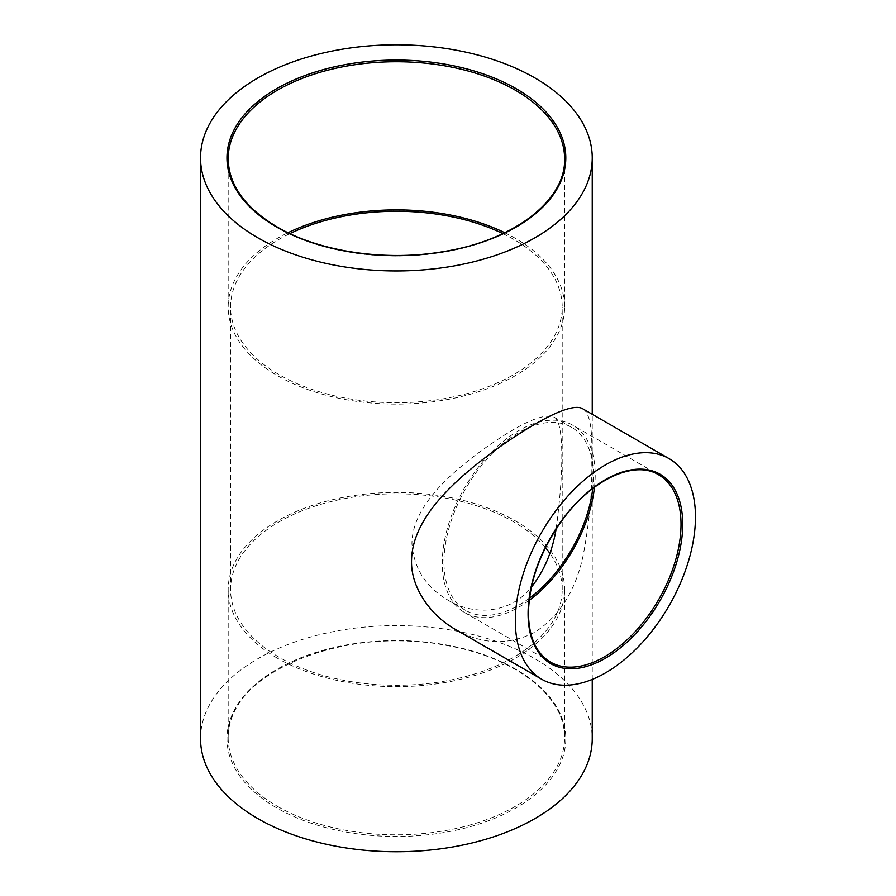<?xml version="1.0" encoding="UTF-8"?>
<svg xmlns="http://www.w3.org/2000/svg" width="896" height="896" viewBox="0 0 896 896"><rect width="100%" height="100%" fill="white"/><g stroke="black" fill="none" stroke-linecap="round" stroke-linejoin="round"><path stroke-width="0.67" stroke-dasharray="4.48 3.36" d="M504.75 232.714A168.213 97.115 180 0 1 564.614 307.003A168.213 97.115 180 0 1 460.768 396.726A168.213 97.115 180 0 1 277.446 375.67A168.213 97.115 180 0 1 228.178 307.003A168.213 97.115 180 0 1 288.03 232.714M277.446 658.224A168.213 97.115 180 0 1 228.178 589.546A168.213 97.115 180 0 1 396.39 492.43A168.213 97.115 180 0 1 564.614 589.546A168.213 97.115 180 0 1 460.768 679.269A168.213 97.115 180 0 1 277.446 658.224M200.536 738.674A195.854 113.075 180 0 1 396.39 625.598A195.854 113.075 180 0 1 592.245 738.674M529.189 600.342A108.136 62.44 -60 0 1 464.666 612.562A108.136 62.44 -60 0 1 442.277 563.058A108.136 62.44 -60 0 1 489.474 454.227A108.136 62.44 -60 0 1 572.813 425.253A108.136 62.44 -60 0 1 594.485 487.234M556.114 529.01C563.786 473.133 564.346 420.762 553.918 417.122C542.886 412.698 518.571 424.01 480.973 451.046C446.846 476.09 412.149 508.245 411.947 543.581C413.806 568.322 425.88 587.216 448.179 600.264C474.746 616.403 511.045 613.155 531.339 587.306M529.446 598.17A105.739 61.051 -60 0 1 465.875 610.478A105.739 61.051 -60 0 1 443.968 562.072A105.739 61.051 -60 0 1 490.123 455.661A105.739 61.051 -60 0 1 571.603 427.336A105.739 61.051 -60 0 1 592.738 488.555M502.869 233.61A165.816 95.738 180 0 1 513.643 239.31A165.816 95.738 180 0 1 562.206 307.003A165.816 95.738 180 0 1 396.39 402.73A165.816 95.738 180 0 1 230.574 307.003A165.816 95.738 180 0 1 289.912 233.61M545.474 547.635A165.816 95.738 0 0 0 513.643 521.853A165.816 95.738 0 0 0 332.942 501.099A165.816 95.738 0 0 0 230.574 589.546A165.816 95.738 0 0 0 396.39 685.283A165.816 95.738 0 0 0 562.206 589.546A165.816 95.738 0 0 0 549.83 553.258M583.05 408.968C589.77 413.045 592.637 429.061 591.662 457.016C592.637 487.659 589.77 520.666 583.05 556.046C575.445 590.89 559.384 616.28 534.878 632.218C508.648 645.579 482.25 644.694 455.694 629.574M564.614 307.003L564.614 158.861A168.213 97.115 180 0 1 460.768 248.584A168.213 97.115 180 0 1 277.446 227.528A168.213 97.115 180 0 1 228.178 158.861L228.178 307.003M277.446 806.366A168.213 97.115 0 0 0 460.768 827.411A168.213 97.115 0 0 0 564.614 737.688A168.213 97.115 0 0 0 396.39 640.573A168.213 97.115 0 0 0 228.178 737.688A168.213 97.115 0 0 0 277.446 806.366M276.595 807.834A169.422 97.81 180 0 1 352.542 644.19A169.422 97.81 180 0 1 560.034 763.986A169.422 97.81 180 0 1 276.595 807.834M464.666 612.562L550.48 662.099A108.136 62.44 -60 0 1 528.08 612.595A108.136 62.44 -60 0 1 575.288 503.776A108.136 62.44 -60 0 1 658.616 474.802L572.813 425.253M564.614 589.546L564.614 737.688C565.835 696.405 514.461 656.41 444.382 645.098C341.443 624.96 223.888 676.01 228.178 737.688L228.178 589.546M571.603 427.336L553.918 417.122M465.875 610.478L448.179 600.264M562.206 589.546L562.206 307.003M230.574 589.546L230.574 307.003M592.245 679.414L592.245 414.277"/><path stroke-width="1.34" d="M288.03 232.714A168.213 97.115 180 0 1 504.75 232.714M257.902 237.832A195.854 113.075 0 0 0 471.341 262.338A195.854 113.075 0 0 0 592.245 157.875A195.854 113.075 0 0 0 396.39 44.8A195.854 113.075 0 0 0 200.536 157.875A195.854 113.075 0 0 0 257.902 237.832M592.245 679.414L592.245 738.674A195.854 113.075 180 0 1 471.341 843.136A195.854 113.075 180 0 1 257.902 818.63A195.854 113.075 180 0 1 200.536 738.674L200.536 157.875M594.485 487.234A108.136 62.44 -60 0 1 529.189 600.342M695.464 516.947A127.366 73.539 -60 0 1 639.867 645.12A127.366 73.539 -60 0 1 541.722 679.246A127.366 73.539 -60 0 1 515.346 620.939A127.366 73.539 -60 0 1 570.931 492.766A127.366 73.539 -60 0 1 669.088 458.64A127.366 73.539 -60 0 1 695.464 516.947M531.339 587.306C544.152 570.886 552.406 551.454 556.114 529.01M592.738 488.555A105.739 61.051 -60 0 1 529.446 598.17M289.912 233.61A165.816 95.738 180 0 1 502.869 233.61M549.83 553.258A165.816 95.738 0 0 0 545.474 547.635M541.722 679.246L455.694 629.574C431.525 616.123 410.939 588.482 411.533 561.008C411.846 518.381 454.149 480.133 495.41 450.005C538.194 419.462 572.846 401.856 583.05 408.968L669.088 458.64M228.178 158.861A168.213 97.115 180 0 1 396.39 61.734A168.213 97.115 180 0 1 564.614 158.861C565.835 200.144 514.461 240.139 444.382 251.44C386.4 261.744 319.558 251.933 277.2 226.979C245.123 207.85 228.782 185.147 228.178 158.861M276.595 227.035A169.422 97.81 0 0 0 560.034 183.187A169.422 97.81 0 0 0 352.542 63.392A169.422 97.81 0 0 0 276.595 227.035M658.616 474.802A108.136 62.44 -60 0 1 658.627 599.67A108.136 62.44 -60 0 1 550.48 662.099C536.144 653.408 528.797 637.067 528.438 613.088C529.166 581.683 540.501 550.637 562.419 519.926C591.64 479.427 634.603 459.715 658.616 474.802M528.08 613.581A109.346 63.123 120 0 0 644.056 623.941A109.346 63.123 120 0 0 644.056 469.302A109.346 63.123 120 0 0 528.08 613.581M592.245 414.277L592.245 157.875"/></g></svg>
